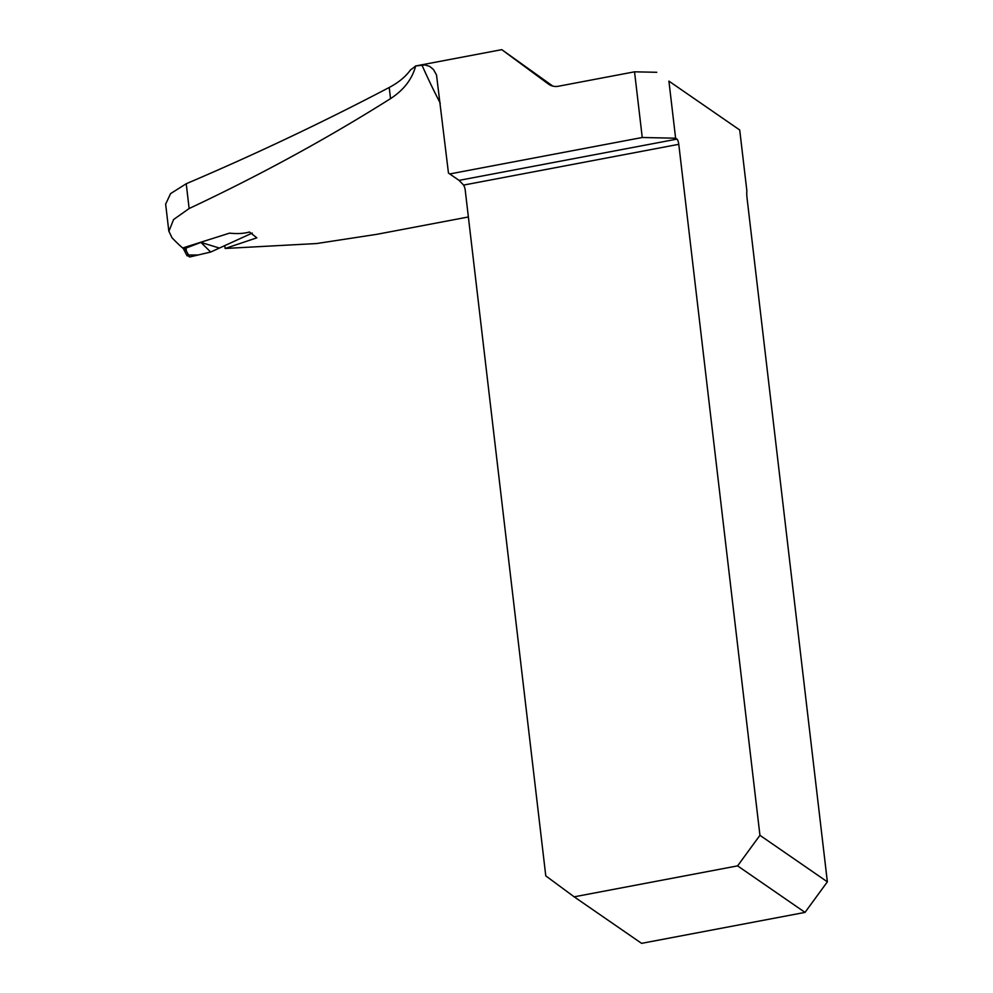 <?xml version="1.0" encoding="UTF-8"?>
<svg xmlns="http://www.w3.org/2000/svg" width="993" height="993" viewBox="0 0 993 993"><rect width="100%" height="100%" fill="white"/><g stroke="black" fill="none" stroke-linecap="round" stroke-linejoin="round"><path stroke-width="1.49" d="M415.546 65.985L425.054 64.955L429.696 66.407L433.42 69.46L436.51 74.934L448.464 173.067A14.274 13.306 124.6 0 1 449.146 173.502A14.274 13.306 124.6 0 1 449.755 173.949L642.248 137.493L634.539 71.819L558.426 86.242A14.274 13.306 -55.4 0 1 548.707 84.256A14.274 13.306 -55.4 0 1 548.384 84.033L501.788 49.65L415.546 65.985A91.021 22.64 173.3 0 1 410.606 69.771C405.727 76.635 398.603 82.531 389.219 87.471C323.433 122.015 255.772 154.101 186.225 183.742L170.573 193.61L165.719 203.999M552.816 86.106L501.788 49.65M415.583 66.32C411.971 79.39 403.617 90.152 390.534 98.63C327.268 138.523 260.141 175.153 189.142 208.53L173.589 219.527L168.909 231.27L171.975 237.699A479.619 126.483 -100.7 0 0 182.675 247.989L229.52 233.144C237.464 233.938 244.117 233.566 249.442 232.002L256.852 237.836L225.2 248.461L316.643 243.546L376.844 234.311L468.373 216.971M739.711 129.984L668.91 81.116L675.612 138.201L676.941 139.119A4.456 1.179 -100.7 0 1 678.778 144.32L759.943 835.312L827.368 881.834L747.046 198.079A14.274 3.761 -100.7 0 1 746.873 190.892L739.711 129.984L668.91 81.116M642.248 137.493L675.612 138.201M449.755 173.949L459.064 180.378L463.619 185.083A14.274 13.306 124.6 0 1 465.208 190.035L545.778 875.876L574.177 896.828L641.59 943.35L805.025 912.393L737.6 865.871L574.177 896.828M634.539 71.819L656.783 72.29M448.464 173.067L459.3 180.54M224.778 245.718L225.063 248.3M737.6 865.871L759.943 835.312M827.368 881.834L805.025 912.393M183.854 247.617L184.897 248.498L200.934 242.391L210.677 252.048L252.259 233.057M200.934 242.391L218.745 247.865M184.897 248.498L189.713 256.976L186.845 255.015L198.017 255.002L210.404 252.11M210.665 252.048L189.713 256.976M182.625 247.952L186.014 249.876M182.588 247.915L184.822 248.523M186.312 250.422L186.026 248.076M440.247 103.173A479.619 126.483 -100.7 0 1 421.951 65.116M548.384 84.033L549.03 84.467M459.064 180.378L676.941 139.119M678.778 144.32L463.619 185.083M189.142 208.53L186.225 183.742M390.534 98.63L389.219 87.471M165.632 203.999L168.835 231.245M183.506 248.958L187.081 255.822M181.16 246.723L182.737 248.064"/></g></svg>
